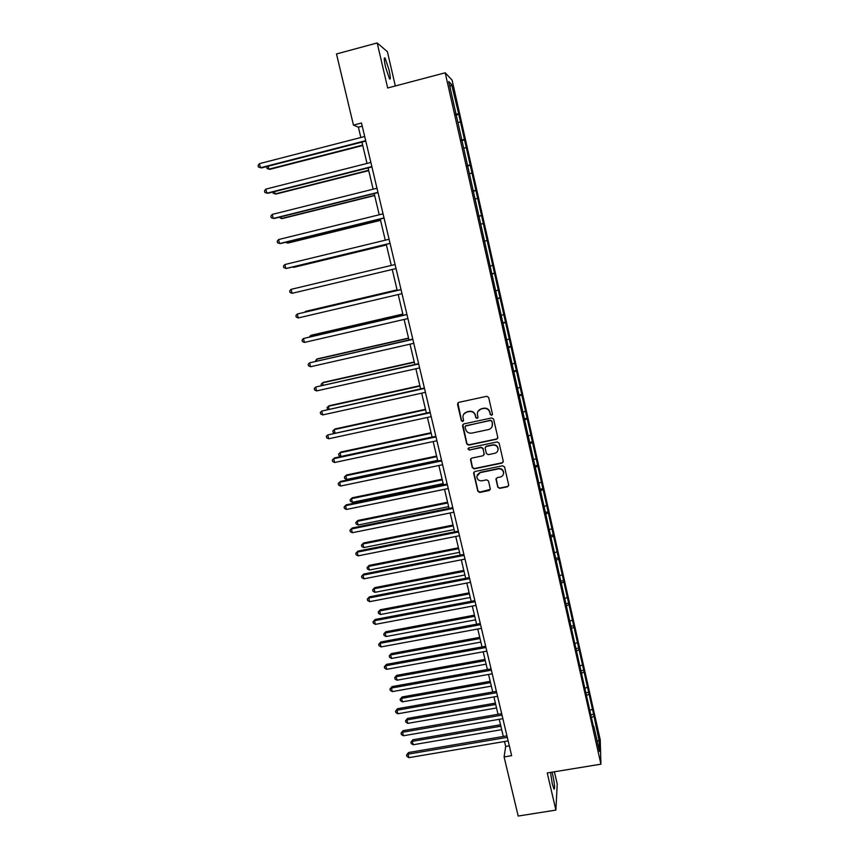 <?xml version="1.0" encoding="UTF-8"?>
<svg xmlns="http://www.w3.org/2000/svg" width="859" height="859" viewBox="0 0 859 859"><rect width="100%" height="100%" fill="white"/><g stroke="black" fill="none" stroke-linecap="round" stroke-linejoin="round"><path stroke-width="1.29" d="M491.595 415.327L492.443 414.006L488.664 397.502L486.742 396.289L458.706 402.377L457.514 404.267L461.347 420.674L462.679 421.522L463.538 420.523L462.894 416.669C463.173 414.263 464.483 412.739 466.834 412.084L469.164 411.579C472.246 411.225 474.286 412.524 475.285 415.455L475.768 417.581L477.11 418.43L477.98 417.399L477.325 413.694C477.572 411.225 478.892 409.646 481.298 408.959L483.638 408.454C486.731 408.111 488.771 409.399 489.77 412.341L490.253 414.478L491.595 415.327M478.055 411.257L481.437 408.712L483.767 408.208C486.86 407.864 488.9 409.152 489.898 412.095L490.382 414.221L491.724 415.069L492.411 414.596M457.847 402.892L461.508 420.416L463.452 420.889M463.742 414.156L466.985 411.826L469.315 411.332C472.396 410.978 474.436 412.266 475.424 415.198L475.918 417.324L477.25 418.172L477.905 417.753M550.501 772.424L552.283 783.827L554.012 789.142C555.054 788.863 554.646 784.17 552.799 775.043L552.047 772.166M389.009 69.794L385.122 58.09C383.866 56.855 384.016 59.872 385.573 67.142L389.471 78.824C390.716 80.027 390.566 77.02 389.009 69.794M497.78 487.182L499.68 488.374L507.497 486.785L508.732 485.26L504.577 466.963L502.676 465.761L474.834 471.527L473.61 472.965L477.819 491.251L479.709 492.454L489.104 490.532L490.339 489.072L488.524 481.04L486.623 479.848L481.953 480.804C478.86 480.986 477.142 479.569 476.788 476.541L480.063 472.675L498.392 468.885C501.42 468.67 503.149 470.045 503.589 472.987C503.449 475.113 502.343 476.466 500.271 477.035L497.211 477.668L495.976 479.161L497.78 487.182L499.788 488.03L507.605 486.441L508.721 485.539M395.333 85.964L387.398 51.712L377.187 42.95L387.677 87.983L445.209 72.8L600.924 764.177L547.247 772.95L555.891 810.091L518.181 816.05L504.093 756.929L511.653 755.673L361.499 123.02L353.457 125.113L358.396 127.164L360.844 137.504M377.187 42.95L336.492 53.967L353.457 125.113M496.588 439.228L497.791 437.36L493.624 419.149L491.702 417.936L463.731 423.927L462.539 425.796L466.77 443.92L468.67 445.123L496.588 439.228L497.769 438.144M499.122 443.137L503.267 461.229L502.064 463.087L474.211 468.864L472.31 467.661L470.474 459.554L471.698 458.115L482.983 455.764L484.175 453.906L482.994 448.774L481.083 447.571L469.336 450.041L467.972 448.903L468.831 447.904L497.211 441.923L499.122 443.137M555.891 810.091L557.223 783.977L554.388 771.779M593.322 726.07L448.731 81.53L451.641 84.515L458.803 114.344L593.601 714.312L599.217 741.188L599.485 751.485L593.794 726.188M445.209 72.8L452.102 80.123L600.237 739.814L600.924 764.177M590.23 710.35L592.044 709.298M586.847 695.339L588.683 694.308M585.247 688.242L587.084 687.221M581.854 673.145L583.701 672.135M580.244 666.004L582.091 665.006M576.829 650.811L578.687 649.834M575.219 643.627L577.076 642.65M571.74 628.369L573.64 627.392M570.151 621.111L572.019 620.166M566.521 605.82L568.561 604.811M565.05 598.465L566.929 597.542M561.249 583.143L563.461 582.091M559.918 575.67L561.818 574.778M556.009 560.293L558.318 559.23M554.764 552.734L556.664 551.865M550.823 537.262L553.153 536.22M549.567 529.659L551.489 528.822M545.605 514.079L547.956 513.081M544.348 506.445L546.281 505.629M540.354 490.757L542.716 489.791M539.087 483.08L541.03 482.296M535.071 467.285L537.455 466.351M533.793 459.565L535.758 458.803M529.756 443.663L532.15 442.761M528.468 435.91L530.443 435.18M524.409 419.901L526.814 419.031M523.11 412.095L525.096 411.397M519.019 395.978L521.445 395.151M517.719 388.139L519.716 387.463M513.607 371.915L516.044 371.12M512.297 364.023L514.305 363.378M508.152 347.691L510.611 346.929M506.831 339.756L508.861 339.144M502.665 323.306L505.146 322.587M501.345 315.339L503.385 314.748M497.136 298.771L499.637 298.094M495.815 290.761L497.866 290.202M491.584 274.085L494.097 273.43M490.242 266.022L492.314 265.495M484.186 241.229L486.72 240.638M480.815 224.113L482.908 223.651M478.549 216.167L481.094 215.609M475.145 198.944L477.26 198.515M472.869 190.934L475.435 190.419M469.454 173.615L471.57 173.207M467.156 165.54L469.744 165.068M463.71 148.113L465.846 147.748M461.401 139.985L464 139.545M457.933 122.45L460.091 122.118M455.614 114.258L458.234 113.86M451.641 84.515L449.923 86.834M504.512 741.521L505.683 746.46L504.093 756.929M361.94 142.111L367.018 163.425M368.082 167.913L373.139 189.184M374.18 193.554L379.227 214.771M380.236 219.024L385.272 240.187M386.26 244.332L391.274 265.442M392.241 269.468L397.223 290.449M398.2 294.53L403.139 315.296M404.117 319.43L409.002 339.971M410.001 344.169L414.843 364.495M415.853 368.747L420.631 388.859M421.662 393.175L426.397 413.072M427.428 417.431L432.109 437.124M433.161 441.547L437.8 461.025M438.863 465.503L443.448 484.777M444.522 489.308L449.064 508.378M450.148 512.963L454.636 531.839M455.742 536.467L460.188 555.139M461.294 559.821L465.696 578.3M466.813 583.036L471.172 601.321M472.3 606.1L476.605 624.192M477.754 629.024L482.017 646.924M483.177 651.798L487.386 669.515M488.556 674.444L492.733 691.967M493.914 696.939L498.037 714.291M499.229 719.305L503.31 736.464M509.312 745.848L505.683 746.46M362.251 126.166L358.396 127.164M591.819 717.405L593.633 716.352M599.217 741.188L597.026 740.565M455.807 115.117L458.803 114.344M461.551 140.672L464.547 139.92M467.275 166.066L470.249 165.315M472.944 191.289L475.929 190.558M478.592 216.361L481.555 215.641M484.197 241.261L487.16 240.552M491.541 273.903L494.494 273.216M497.06 298.438L500.013 297.762M502.547 322.823L505.489 322.146M508.002 347.047L510.933 346.392M513.424 371.12L516.345 370.476M518.804 395.033L521.724 394.41M524.162 418.805L527.072 418.193M529.477 442.428L532.376 441.827M534.76 465.911L537.659 465.31M540.01 489.233L542.899 488.653M545.336 512.394L548.106 511.846M550.759 535.393L553.293 534.899M556.009 558.275L558.436 557.802M561.131 581.038L563.558 580.577M566.221 603.662L568.637 603.211M571.278 626.136L573.694 625.696M576.303 648.491L578.719 648.051M581.307 670.696L583.712 670.278M586.268 692.773L588.673 692.354M591.207 714.72L593.601 714.312M462.808 424.507L466.931 443.62L468.831 444.833L496.706 438.949M491.831 421.318L490.489 420.47L465.932 425.72L465.073 426.719L465.621 429.264C466.62 432.174 468.649 433.462 471.72 433.129L488.492 429.564C490.951 428.866 492.282 427.256 492.465 424.722L491.949 421.06L490.489 420.47M465.31 426.096L490.618 420.212M492.078 426.612L492.347 423.562M491.949 421.06L492.465 423.294M470.711 458.803L472.461 467.339L474.351 468.542L502.171 462.765L503.267 461.906M484.154 454.712L483.123 448.473L481.223 447.271L469.336 450.041M468.187 448.312L469.486 449.74M494.73 453.305C496.803 452.725 497.909 451.372 498.048 449.257C497.629 446.272 495.89 444.887 492.841 445.102L486.355 446.465L485.12 447.947L486.344 453.455L488.256 454.658L494.73 453.305M497.833 450.578L498.166 448.956C497.748 445.971 496.008 444.586 492.959 444.801L492.841 445.102M485.324 447.206L486.495 446.165L492.959 444.801M496.126 478.495L497.898 486.828M503.438 474.114L503.696 472.654C503.256 469.712 501.527 468.348 498.51 468.563L498.392 468.885M477.185 474.898L480.202 472.343L498.51 468.563M473.824 472.235L477.958 490.897L479.848 492.1L490.296 489.372M268.201 166.216L268.942 169.148L269.962 169.32L362.756 145.515M266.87 166.549L266.988 168.514L268.942 169.148L362.659 145.096M365.698 140.672L260.481 167.741L259.45 163.65L364.71 136.506M365.794 141.112L261.565 167.924L258.495 167.086L258.076 165.443L259.45 163.65M274.569 191.6L275.148 193.93L276.147 194.027L368.726 170.619M272.883 192.029L273.194 193.264L275.148 193.93L368.651 170.286M280.882 216.822L281.322 218.551L282.3 218.562L374.653 195.551M279.218 217.241L281.322 218.551L374.599 195.315M371.85 166.592L266.881 193.178L265.861 189.12L370.863 162.448M371.926 166.947L267.944 193.275L264.894 192.502L264.486 190.881L265.861 189.12M377.96 192.341L273.248 218.454L272.228 214.417L376.983 188.228M378.014 192.599L274.279 218.476L271.251 217.746L270.843 216.135L272.228 214.417M287.164 241.884L287.454 243.022L288.409 242.947L380.548 220.344M285.499 242.302L287.454 243.022L380.516 220.183M384.027 217.918L279.562 243.569L278.552 239.554L383.06 213.827M384.07 218.089L280.571 243.505L277.575 242.839L277.167 241.239L278.552 239.554M293.402 266.784L294.476 267.192L386.41 244.965M292.597 266.977L293.542 267.332L386.389 244.89M390.05 243.322L285.843 268.523L284.834 264.54L389.095 239.264M390.072 243.408L286.831 268.373L283.846 267.761L283.449 266.172L284.834 264.54M396.042 268.566L292.081 293.316L291.083 289.354L395.086 264.529M292.081 293.316L290.084 292.532L289.687 290.943L291.083 289.354M397.083 289.87L305.546 311.377L304.773 312.171M397.105 289.934L304.032 312.343M401.024 289.558L297.289 314.007L401.046 289.633M298.277 317.948L296.28 317.132L295.893 315.564L297.289 314.007L298.277 317.948L402.001 293.649M402.839 314.05L311.506 335.182L310.636 335.547L310.904 336.621M402.882 314.201L310.636 335.547L309.294 336.996M406.93 314.415L303.452 338.51L406.962 314.577M304.44 342.419L302.443 341.592L302.046 340.024L303.452 338.51L304.44 342.419L407.907 318.56M408.562 338.092L317.433 358.847L316.584 359.277L316.992 360.909M408.616 338.317L316.584 359.277L315.339 361.285M412.792 339.112L309.573 362.852L412.846 339.359M310.561 366.739L308.564 365.88L308.166 364.323L309.573 362.852L310.561 366.739L413.78 343.31M414.242 361.972L323.328 382.362L322.49 382.867L323.038 385.047M414.317 362.283L322.49 382.867L321.105 384.274L321.395 385.423M419.879 385.702L329.18 405.727L328.363 406.307L329.051 409.034M419.976 386.088L328.363 406.307L326.978 407.681L327.708 409.335M425.495 409.292L334.999 428.963L334.205 429.607L335.021 432.872M425.602 409.754L334.205 429.607L332.809 430.939L333.185 432.431L334.43 433M431.068 432.732L340.776 452.038L340.014 452.768L340.937 456.462L432.088 437.027M431.197 433.269L340.014 452.768L338.607 454.067L340.776 452.038M340.937 456.462L338.983 455.538L338.607 454.067M436.608 456.032L346.521 474.984L345.78 475.779L346.692 479.451L437.639 460.381M436.759 456.644L345.78 475.779L344.373 477.035L346.521 474.984M346.692 479.451L344.749 478.506L344.373 477.035M442.117 479.182L352.233 497.791L351.503 498.649L352.426 502.3L443.158 483.585M442.278 479.87L351.503 498.649L350.107 499.874L352.233 497.791M352.426 502.3L350.472 501.334L350.107 499.874M447.593 502.204L357.913 520.457L357.204 521.381L358.117 525.01L448.645 506.638M447.775 502.955L357.204 521.381L355.798 522.573L357.913 520.457M358.117 525.01L356.163 524.022L355.798 522.573M453.026 525.064L363.55 542.985L362.863 543.972L363.776 547.58L454.1 529.563M453.23 525.891L362.863 543.972L361.456 545.143L363.55 542.985M363.776 547.58L361.822 546.582L361.456 545.143M458.438 547.795L369.166 565.372L368.49 566.435L369.391 570.022L459.511 552.337M458.652 548.697L368.49 566.435L367.083 567.563L369.166 565.372M369.391 570.022L367.437 568.991L367.083 567.563M463.806 570.387L374.739 587.631L374.084 588.759L374.986 592.323L464.902 574.982M464.043 571.364L374.084 588.759L372.666 589.854L374.739 587.631M374.986 592.323L373.031 591.282L372.666 589.854M418.612 363.647L315.661 387.044L418.687 363.98M316.638 390.899L314.641 390.018L314.254 388.483L315.661 387.044L316.638 390.899L419.622 367.91M424.4 388.032L321.717 411.074L424.496 388.44M322.683 414.918L320.686 414.006L320.3 412.47L321.717 411.074L322.683 414.918L425.42 392.348M430.144 412.256L327.719 434.955L430.262 412.739M328.686 438.777L326.688 437.843L326.302 436.318L327.719 434.955L328.686 438.777L431.186 416.626M435.857 436.329L334.505 457.933L333.689 458.695L435.996 436.898M334.645 462.486L332.648 461.53L332.272 460.016L333.689 458.695L334.645 462.486L436.909 440.753M332.272 460.016L334.505 457.933M441.537 460.241L340.411 481.448L339.627 482.275L441.687 460.886M340.572 486.044L338.575 485.067L338.199 483.563L339.627 482.275L340.572 486.044L442.6 464.719M338.199 483.563L340.411 481.448M447.174 484.014L346.295 504.813L345.522 505.715L447.346 484.734M346.467 509.451L344.47 508.453L344.094 506.96L345.522 505.715L346.467 509.451L448.248 488.535M344.094 506.96L346.295 504.813M452.779 507.626L352.126 528.027L351.385 529.004L452.972 508.421M352.319 532.72L350.322 531.7L349.957 530.218L351.385 529.004L352.319 532.72L453.863 512.211M349.957 530.218L352.126 528.027M458.352 531.098L357.935 551.102L357.215 552.144L458.556 531.968M358.139 555.848L356.141 554.807L355.776 553.325L357.215 552.144L358.139 555.848L459.447 535.726M355.776 553.325L357.935 551.102M463.881 554.42L363.701 574.037L363.003 575.154L464.107 555.365M363.926 578.826L361.929 577.763L361.553 576.292L363.003 575.154L363.926 578.826L464.998 559.102M361.553 576.292L363.701 574.037M469.39 577.592L369.434 596.822L368.747 598.004L469.626 578.612M369.671 601.654L367.673 600.581L367.308 599.12L368.747 598.004L369.671 601.654L470.507 582.327M367.308 599.12L369.434 596.822M469.154 592.85L380.279 609.761L379.646 610.953L380.537 614.496L470.249 597.477M469.401 593.88L379.646 610.953L378.228 612.005L380.279 609.761M380.537 614.496L378.583 613.423L378.228 612.005M474.855 600.624L375.125 619.479L374.47 620.724L475.113 601.719M375.383 624.353L373.386 623.247L373.021 621.798L374.47 620.724L375.383 624.353L475.983 605.402M373.021 621.798L375.125 619.479M474.458 615.162L385.788 631.752L385.176 633.008L386.056 636.53L475.575 619.844M474.726 616.268L385.176 633.008L383.748 634.039L385.788 631.752M386.056 636.53L384.102 635.445L383.748 634.039M480.288 623.516L380.795 641.995L380.15 643.305L480.557 624.676M381.052 646.913L379.055 645.785L378.701 644.347L380.15 643.305L381.052 646.913L481.427 628.337M378.701 644.347L380.795 641.995M479.741 637.357L391.264 653.613L390.673 654.934L391.543 658.434L480.857 642.07M480.02 638.527L390.673 654.934L389.245 655.922L391.264 653.613M391.543 658.434L389.599 657.328L389.245 655.922M485.679 646.258L386.421 664.361L385.798 665.746L485.979 647.493M386.7 669.333L384.703 668.184L384.338 666.756L385.798 665.746L386.7 669.333L486.838 651.133M384.338 666.756L386.421 664.361M484.981 659.401L396.708 675.346L396.128 676.72L397.008 680.199L486.119 664.168M485.271 660.635L396.128 676.72L394.7 677.687L396.708 675.346M397.008 680.199L395.054 679.082L394.7 677.687M491.047 668.86L392.015 686.599L391.403 688.048L491.359 670.17M392.305 691.613L390.308 690.443L389.954 689.025L391.403 688.048L392.305 691.613L492.218 673.789M389.954 689.025L392.015 686.599M490.199 681.327L402.119 696.95L401.561 698.388L402.431 701.846L491.337 686.137M490.5 682.626L401.561 698.388L400.133 699.323L402.119 696.95M402.431 701.846L400.477 700.708L400.133 699.323M496.373 691.334L397.567 708.707L396.987 710.221L496.706 692.698M397.878 713.754L395.881 712.573L395.527 711.155L396.987 710.221L397.878 713.754L497.554 696.295M395.527 711.155L397.567 708.707M495.375 703.113L407.499 718.425L406.962 719.928L407.821 723.364L496.534 707.966M495.707 704.477L406.962 719.928L405.523 720.83L407.499 718.425M407.821 723.364L405.867 722.204L405.523 720.83M501.677 713.657L403.096 730.676L402.527 732.255L502.021 715.096M403.419 735.766L401.421 734.563L401.067 733.156L402.527 732.255L403.419 735.766L502.869 718.672M401.067 733.156L403.096 730.676M500.529 724.771L412.846 739.771L412.32 741.328L413.179 744.753L501.699 729.667M500.872 726.199L412.32 741.328L410.881 742.208L412.846 739.771M413.179 744.753L411.225 743.572L410.881 742.208M506.939 735.852L408.583 752.516L408.036 754.148L507.304 737.355M408.916 757.649L406.93 756.425L406.575 755.029L408.036 754.148L408.916 757.649L508.141 740.909M406.575 755.029L408.583 752.516M384.284 58.315L385.122 58.09"/></g></svg>
